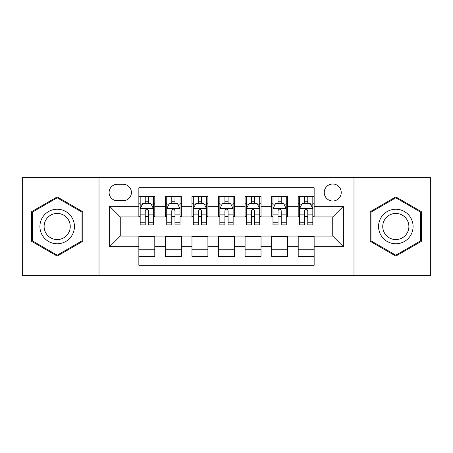 <?xml version="1.0" encoding="UTF-8"?>
<svg xmlns="http://www.w3.org/2000/svg" width="453" height="453" viewBox="0 0 453 453"><rect width="100%" height="100%" fill="white"/><g stroke="black" fill="none" stroke-linecap="round" stroke-linejoin="round"><path stroke-width="0.68" d="M332.74 184.003A8.499 8.499 0 0 0 324.24 192.502A8.499 8.499 0 0 0 332.74 201.002A8.499 8.499 0 0 0 341.239 192.502A8.499 8.499 0 0 0 332.74 184.003M353.991 275.639L430.35 275.639L430.35 177.361L353.991 177.361L353.991 275.639L99.009 275.639L99.009 177.361L22.65 177.361L22.65 275.639L99.009 275.639M314.15 196.619L298.21 196.619L298.21 206.313L287.587 206.313L287.587 216.936L298.21 216.936L298.21 206.313M287.587 206.313L287.587 196.619L271.653 196.619L271.653 206.313L261.03 206.313L261.03 216.936L271.653 216.936L271.653 206.313M261.03 206.313L261.03 196.619L245.09 196.619L245.09 206.313L234.467 206.313L234.467 216.936L245.09 216.936L245.09 206.313M234.467 206.313L234.467 196.619L218.533 196.619L218.533 206.313L207.91 206.313L207.91 216.936L218.533 216.936L218.533 206.313M207.91 206.313L207.91 196.619L191.97 196.619L191.97 206.313L181.347 206.313L181.347 216.936L191.97 216.936L191.97 206.313M181.347 206.313L181.347 196.619L165.413 196.619L165.413 216.936L154.79 216.936L154.79 196.619L138.85 196.619M138.85 256.381L154.79 256.381L154.79 236.064L165.413 236.064L165.413 256.381L181.347 256.381L181.347 236.064L191.97 236.064L191.97 246.687L181.347 246.687M191.97 246.687L191.97 256.381L207.91 256.381L207.91 236.064L218.533 236.064L218.533 246.687L207.91 246.687M218.533 246.687L218.533 256.381L234.467 256.381L234.467 236.064L245.09 236.064L245.09 246.687L234.467 246.687M245.09 246.687L245.09 256.381L261.03 256.381L261.03 236.064L271.653 236.064L271.653 246.687L261.03 246.687M271.653 246.687L271.653 256.381L287.587 256.381L287.587 236.064L298.21 236.064L298.21 246.687L287.587 246.687M117.338 200.736L123.182 200.736A8.233 8.233 0 0 0 131.415 192.502A8.233 8.233 0 0 0 123.182 184.269L117.338 184.269A8.233 8.233 0 0 0 109.105 192.502A8.233 8.233 0 0 0 117.338 200.736M353.991 177.361L99.009 177.361M314.15 206.313L314.15 187.723L138.85 187.723L138.85 216.936L120.26 216.936L120.26 236.064L138.85 236.064L138.85 265.277L314.15 265.277L314.15 236.064L332.74 236.064L332.74 216.936L314.15 216.936L314.15 206.313L343.363 206.313L343.363 246.687L314.15 246.687M138.85 246.687L109.637 246.687L109.637 206.313L138.85 206.313M298.21 246.687L298.21 256.381L314.15 256.381M138.85 203.261L140.181 203.261M145.226 203.261L148.414 203.261M153.459 203.261L154.79 203.261M138.85 216.67L140.181 216.67M145.226 216.67L148.414 216.67M153.459 216.67L154.79 216.67M138.85 236.33L154.79 236.33M138.85 249.739L154.79 249.739M165.413 216.67L166.738 216.67M171.783 216.67L174.971 216.67M180.022 216.67L181.347 216.67M165.413 203.261L166.738 203.261M171.783 203.261L174.971 203.261M180.022 203.261L181.347 203.261M165.413 236.33L181.347 236.33M165.413 249.739L181.347 249.739M191.97 236.33L207.91 236.33M191.97 249.739L207.91 249.739M191.97 203.261L193.301 203.261M198.346 203.261L201.534 203.261M206.579 203.261L207.91 203.261M191.97 216.67L193.301 216.67M198.346 216.67L201.534 216.67M206.579 216.67L207.91 216.67M218.533 236.33L234.467 236.33M218.533 249.739L234.467 249.739M218.533 203.261L219.858 203.261M224.909 203.261L228.091 203.261M233.142 203.261L234.467 203.261M218.533 216.67L219.858 216.67M224.909 216.67L228.091 216.67M233.142 216.67L234.467 216.67M245.09 236.33L261.03 236.33M245.09 249.739L261.03 249.739M245.09 203.261L246.421 203.261M251.466 203.261L254.654 203.261M259.699 203.261L261.03 203.261M245.09 216.67L246.421 216.67M251.466 216.67L254.654 216.67M259.699 216.67L261.03 216.67M271.653 236.33L287.587 236.33M271.653 249.739L287.587 249.739M271.653 203.261L272.978 203.261M278.029 203.261L281.217 203.261M286.262 203.261L287.587 203.261M271.653 216.67L272.978 216.67M278.029 216.67L281.217 216.67M286.262 216.67L287.587 216.67M298.21 236.33L314.15 236.33M298.21 249.739L314.15 249.739M298.21 203.261L299.541 203.261M304.586 203.261L307.774 203.261M312.819 203.261L314.15 203.261M298.21 216.67L299.541 216.67M304.586 216.67L307.774 216.67M312.819 216.67L314.15 216.67M120.26 216.936L109.637 206.313M120.26 236.064L109.637 246.687M343.363 206.313L332.74 216.936M343.363 246.687L332.74 236.064M57.18 256.098L82.808 241.296L82.808 211.704L57.18 196.902L31.546 211.704L31.546 241.296L57.18 256.098M421.454 211.704L395.82 196.902L370.192 211.704L370.192 241.296L395.82 256.098L421.454 241.296L421.454 211.704M148.414 200.073L145.226 200.073M153.459 222.74L148.414 222.74L148.414 224.909L153.459 224.909L153.459 208.703L150.804 203.391L142.837 203.391L140.181 208.703L140.181 224.909L145.226 224.909L145.226 222.74L140.181 222.74M140.181 208.703L140.181 196.619M153.459 208.703L153.459 196.619M145.226 203.391L145.226 196.619M148.414 196.619L148.414 203.391M148.414 222.74L148.414 210.696C147.35 208.652 146.291 208.652 145.226 210.696L145.226 222.74M57.18 209.235A17.265 17.265 0 0 0 39.915 226.5A17.265 17.265 0 0 0 57.18 243.765A17.265 17.265 0 0 0 74.445 226.5A17.265 17.265 0 0 0 57.18 209.235M57.18 213.431A13.069 13.069 0 0 0 44.105 226.5A13.069 13.069 0 0 0 57.18 239.569A13.069 13.069 0 0 0 70.249 226.5A13.069 13.069 0 0 0 57.18 213.431M82.01 240.837L57.18 255.175L32.344 240.837L32.344 212.163L57.18 197.825L82.01 212.163L82.01 240.837M380.871 217.87A17.265 17.265 0 0 0 387.19 241.449A17.265 17.265 0 0 0 410.775 235.13A17.265 17.265 0 0 0 404.455 211.551A17.265 17.265 0 0 0 380.871 217.87M384.501 219.965A13.069 13.069 0 0 0 389.286 237.819A13.069 13.069 0 0 0 407.139 233.035A13.069 13.069 0 0 0 402.355 215.181A13.069 13.069 0 0 0 384.501 219.965M420.656 212.163L420.656 240.837L395.82 255.175L370.99 240.837L370.99 212.163L395.82 197.825L420.656 212.163M174.971 200.073L171.783 200.073M180.022 222.74L174.971 222.74L174.971 224.909L180.022 224.909L180.022 208.703L177.361 203.391L169.394 203.391L166.738 208.703L166.738 224.909L171.783 224.909L171.783 222.74L166.738 222.74M166.738 208.703L166.738 196.619M180.022 208.703L180.022 196.619M171.783 203.391L171.783 196.619M174.971 196.619L174.971 203.391M174.971 222.74L174.971 210.696C173.912 208.652 172.848 208.652 171.783 210.696L171.783 222.74M201.534 200.073L198.346 200.073M206.579 222.74L201.534 222.74L201.534 224.909L206.579 224.909L206.579 208.703L203.924 203.391L195.956 203.391L193.301 208.703L193.301 224.909L198.346 224.909L198.346 222.74L193.301 222.74M193.301 208.703L193.301 196.619M206.579 208.703L206.579 196.619M198.346 203.391L198.346 196.619M201.534 196.619L201.534 203.391M201.534 222.74L201.534 210.696C200.475 208.652 199.411 208.652 198.346 210.696L198.346 222.74M228.091 200.073L224.909 200.073M233.142 222.74L228.091 222.74L228.091 224.909L233.142 224.909L233.142 208.703L230.486 203.391L222.514 203.391L219.858 208.703L219.858 224.909L224.909 224.909L224.909 222.74L219.858 222.74M219.858 208.703L219.858 196.619M233.142 208.703L233.142 196.619M224.909 203.391L224.909 196.619M228.091 196.619L228.091 203.391M228.091 222.74L228.091 210.696C227.032 208.652 225.968 208.652 224.909 210.696L224.909 222.74M254.654 200.073L251.466 200.073M259.699 222.74L254.654 222.74L254.654 224.909L259.699 224.909L259.699 208.703L257.044 203.391L249.076 203.391L246.421 208.703L246.421 224.909L251.466 224.909L251.466 222.74L246.421 222.74M246.421 208.703L246.421 196.619M259.699 208.703L259.699 196.619M251.466 203.391L251.466 196.619M254.654 196.619L254.654 203.391M254.654 222.74L254.654 210.696C253.595 208.652 252.531 208.652 251.466 210.696L251.466 222.74M281.217 200.073L278.029 200.073M286.262 222.74L281.217 222.74L281.217 224.909L286.262 224.909L286.262 208.703L283.606 203.391L275.639 203.391L272.978 208.703L272.978 224.909L278.029 224.909L278.029 222.74L272.978 222.74M272.978 208.703L272.978 196.619M286.262 208.703L286.262 196.619M278.029 203.391L278.029 196.619M281.217 196.619L281.217 203.391M281.217 222.74L281.217 210.696C280.152 208.652 279.093 208.652 278.029 210.696L278.029 222.74M307.774 200.073L304.586 200.073M312.819 222.74L307.774 222.74L307.774 224.909L312.819 224.909L312.819 208.703L310.163 203.391L302.196 203.391L299.541 208.703L299.541 224.909L304.586 224.909L304.586 222.74L299.541 222.74M299.541 208.703L299.541 196.619M312.819 208.703L312.819 196.619M304.586 203.391L304.586 196.619M307.774 196.619L307.774 203.391M307.774 222.74L307.774 210.696C306.715 208.652 305.65 208.652 304.586 210.696L304.586 222.74M165.413 246.687L154.79 246.687M165.413 206.313L154.79 206.313M153.391 208.573L140.243 208.573M140.181 204.852L142.106 204.852M151.534 204.852L153.459 204.852M145.226 214.858L140.181 214.858M153.459 214.858L148.414 214.858M148.414 201.761L145.226 201.761M179.954 208.573L166.806 208.573M166.738 204.852L168.663 204.852M178.097 204.852L180.022 204.852M171.783 214.858L166.738 214.858M180.022 214.858L174.971 214.858M174.971 201.761L171.783 201.761M206.511 208.573L193.369 208.573M193.301 204.852L195.226 204.852M204.654 204.852L206.579 204.852M198.346 214.858L193.301 214.858M206.579 214.858L201.534 214.858M201.534 201.761L198.346 201.761M233.074 208.573L219.926 208.573M219.858 204.852L221.783 204.852M231.217 204.852L233.142 204.852M224.909 214.858L219.858 214.858M233.142 214.858L228.091 214.858M228.091 201.761L224.909 201.761M259.631 208.573L246.489 208.573M246.421 204.852L248.346 204.852M257.774 204.852L259.699 204.852M251.466 214.858L246.421 214.858M259.699 214.858L254.654 214.858M254.654 201.761L251.466 201.761M286.194 208.573L273.046 208.573M272.978 204.852L274.903 204.852M284.337 204.852L286.262 204.852M278.029 214.858L272.978 214.858M286.262 214.858L281.217 214.858M281.217 201.761L278.029 201.761M312.757 208.573L299.609 208.573M299.541 204.852L301.466 204.852M310.894 204.852L312.819 204.852M304.586 214.858L299.541 214.858M312.819 214.858L307.774 214.858M307.774 201.761L304.586 201.761"/></g></svg>
